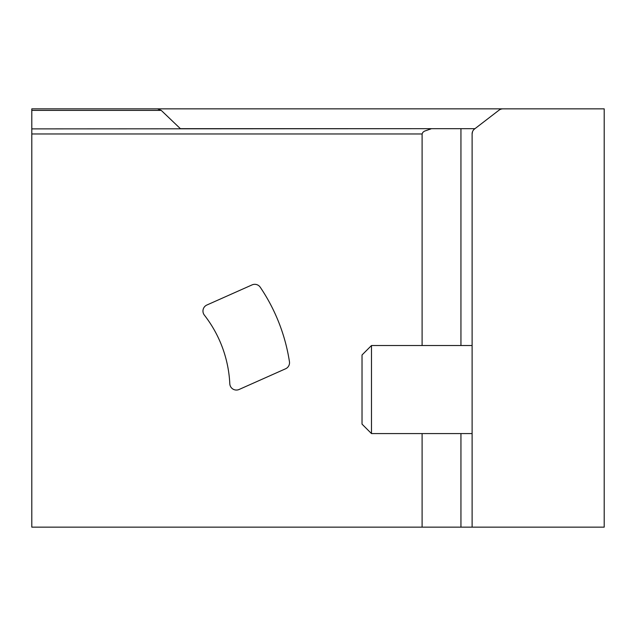 <?xml version="1.0" encoding="UTF-8"?>
<svg xmlns="http://www.w3.org/2000/svg" width="636" height="636" viewBox="0 0 636 636"><rect width="100%" height="100%" fill="white"/><g stroke="black" fill="none" stroke-linecap="round" stroke-linejoin="round"><path stroke-width="0.95" d="M472.111 300.391L472.111 527.149L31.8 527.149L31.8 108.851L604.2 108.851L604.2 527.149L472.111 527.149M502.973 108.851A6.606 6.606 0 0 0 498.95 110.227L474.512 129.021A6.161 6.161 0 0 0 472.111 133.902L472.548 131.62L472.111 133.902L472.548 131.62L472.111 133.902L472.111 345.523L371.488 345.523L371.488 433.577L472.111 433.577L472.111 521.011M431.963 128.671L31.8 128.885M474.973 128.671L180.386 128.671L161.226 110.386L31.8 110.386M157.529 108.851L161.226 110.386M422.105 527.149L422.105 433.577M422.105 345.523L422.105 133.965L422.868 132.328L424.435 131.159L430.97 128.885M252.087 284.888L206.875 305.018A6.606 6.606 0 0 0 204.355 315.114A121.086 121.086 0 0 1 229.803 383.762A6.606 6.606 0 0 0 239.08 389.486L285.612 368.769A6.606 6.606 0 0 0 289.452 361.733A182.731 182.731 0 0 0 260.243 287.226A6.606 6.606 0 0 0 252.087 284.888M371.488 433.577L362.027 424.125L362.027 354.975L371.488 345.523M422.105 133.965L31.8 133.965M460.941 527.149L460.941 433.577M460.941 345.523L460.941 128.671"/></g></svg>
